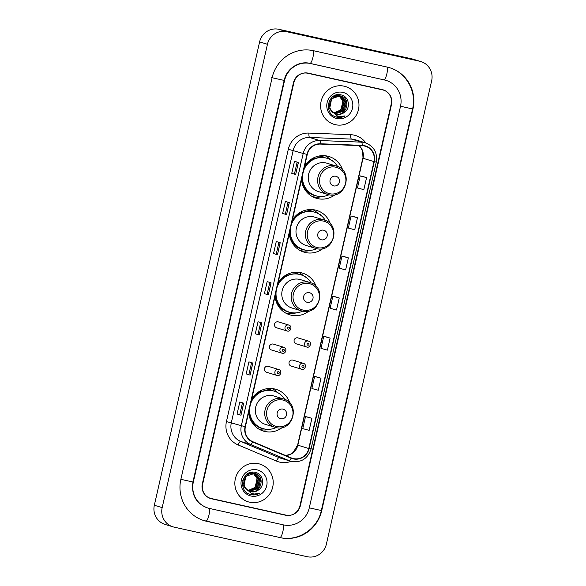<?xml version="1.0" encoding="UTF-8"?>
<svg xmlns="http://www.w3.org/2000/svg" width="586" height="586" viewBox="0 0 586 586"><rect width="100%" height="100%" fill="white"/><g stroke="black" fill="none" stroke-linecap="round" stroke-linejoin="round"><path stroke-width="0.88" d="M289.814 402.97A21.807 21.125 107 0 0 276.079 389.353A21.807 21.125 107 0 0 274.548 388.95A21.807 21.125 107 0 0 251.658 399.183M248.625 412.544A21.807 21.125 107 0 0 263.356 431.076A21.807 21.125 107 0 0 264.887 431.479A21.807 21.125 107 0 0 282.349 427.443M316.118 286.393A21.807 21.125 107 0 0 302.493 273.098A21.807 21.125 107 0 0 300.962 272.695A21.807 21.125 107 0 0 278.072 282.928M275.032 296.289A21.807 21.125 107 0 0 289.77 314.814A21.807 21.125 107 0 0 291.301 315.217A21.807 21.125 107 0 0 309.042 310.961M330.46 224.05A21.807 21.125 107 0 0 316.733 210.433A21.807 21.125 107 0 0 315.202 210.03A21.807 21.125 107 0 0 292.304 220.263M289.272 233.624A21.807 21.125 107 0 0 304.002 252.148A21.807 21.125 107 0 0 305.54 252.551A21.807 21.125 107 0 0 322.996 248.523M342.715 170.13A21.807 21.125 107 0 0 328.98 156.521A21.807 21.125 107 0 0 327.449 156.11A21.807 21.125 107 0 0 304.559 166.343M301.519 179.704A21.807 21.125 107 0 0 316.257 198.236A21.807 21.125 107 0 0 317.788 198.639A21.807 21.125 107 0 0 335.243 194.603M288.839 325.069C292.722 326.094 290.597 332.196 287.265 331.031A3.084 2.989 -73 0 1 285.052 327.259A3.084 2.989 -73 0 1 288.839 325.069L278.372 321.875A3.084 2.989 107 0 0 274.578 324.065A3.084 2.989 107 0 0 276.782 327.838M282.21 353.255A3.084 2.989 -73 0 1 279.998 349.49A3.084 2.989 -73 0 1 283.792 347.3L273.318 344.099A3.084 2.989 107 0 0 269.531 346.289A3.084 2.989 107 0 0 271.736 350.062M277.156 375.48A3.084 2.989 -73 0 1 274.951 371.714A3.084 2.989 -73 0 1 278.746 369.524L268.271 366.323A3.084 2.989 107 0 0 264.476 368.521A3.084 2.989 107 0 0 266.689 372.286M291.096 366.03L301.797 369.283A3.084 2.989 -73 0 1 299.578 365.51A3.084 2.989 -73 0 1 303.372 363.32L292.897 360.126A3.084 2.989 107 0 0 289.103 362.316A3.084 2.989 107 0 0 291.315 366.089M296.142 343.806L306.844 347.059A3.084 2.989 -73 0 1 304.625 343.286A3.084 2.989 -73 0 1 308.419 341.096L297.944 337.902A3.084 2.989 107 0 0 294.157 340.092A3.084 2.989 107 0 0 296.362 343.857M267.355 388.65A19.953 19.331 -73 0 1 268.102 388.855A19.953 19.331 -73 0 1 272.08 390.598M294.201 272.336A19.953 19.331 -73 0 1 294.553 272.439A19.953 19.331 -73 0 1 298.53 274.175M308.009 209.722A19.953 19.331 -73 0 1 308.756 209.935A19.953 19.331 -73 0 1 312.734 211.678M320.256 155.81A19.953 19.331 -73 0 1 321.003 156.023A19.953 19.331 -73 0 1 324.981 157.759M312.646 196.742A21.807 21.125 107 0 0 313.305 196.801M330.328 159.634A21.807 21.125 107 0 0 325.157 155.737M300.398 250.662A21.807 21.125 107 0 0 301.058 250.72M318.081 213.553A21.807 21.125 107 0 0 312.902 209.656M286.158 313.32A21.807 21.125 107 0 0 288.144 313.437M303.482 275.852A21.807 21.125 107 0 0 298.67 272.322M259.745 429.582A21.807 21.125 107 0 0 260.404 429.641M277.434 392.474A21.807 21.125 107 0 0 272.256 388.577M299.937 505.784L391.17 104.213A12.343 11.954 107 0 0 383.098 89.819A12.343 11.954 107 0 0 382.233 89.585L308.302 73.162A12.343 11.954 107 0 0 293.894 82.604L202.661 484.175A12.343 11.954 107 0 0 210.726 498.576A12.343 11.954 107 0 0 211.597 498.803L285.529 515.226A12.343 11.954 107 0 0 299.937 505.784M209.407 508.428L283.346 524.858A22.217 21.521 107 0 0 309.276 507.864L400.509 106.293A22.217 21.521 107 0 0 385.984 80.37A22.217 21.521 107 0 0 384.423 79.96L310.485 63.53A22.217 21.521 107 0 0 284.554 80.531L193.321 482.095A22.217 21.521 107 0 0 207.847 508.018A22.217 21.521 107 0 0 209.407 508.428M307.174 556.7A16.459 15.939 107 0 0 326.387 544.108L431.655 80.758A16.459 15.939 107 0 0 420.895 61.559A16.459 15.939 107 0 0 419.737 61.259L286.657 31.688A16.459 15.939 107 0 0 267.443 44.28L162.175 507.63A16.459 15.939 107 0 0 172.936 526.829A16.459 15.939 107 0 0 174.093 527.129L307.174 556.7M420.895 61.559L413.064 59.171A16.459 15.939 107 0 0 411.907 58.871L278.826 29.3A16.459 15.939 107 0 0 259.613 41.892L154.345 505.242A16.459 15.939 107 0 0 165.106 524.441L172.936 526.829M210.337 498.444A12.343 11.954 107 0 0 210.814 498.561L284.745 514.991A12.343 11.954 107 0 0 286.693 515.248M384.394 90.442A12.343 11.954 107 0 0 382.709 89.702M280.423 537.692A35.387 34.274 107 0 0 321.729 510.626L412.962 109.055A35.387 34.274 107 0 0 389.822 67.778A35.387 34.274 107 0 0 387.339 67.119L313.407 50.696A35.387 34.274 107 0 0 272.102 77.762L180.869 479.333A35.387 34.274 107 0 0 204.009 520.61A35.387 34.274 107 0 0 206.492 521.269L279.852 537.516A6.585 1.633 -77.5 0 0 279.866 537.523A6.585 1.633 -77.5 0 0 282.862 531.575A6.585 1.633 -77.5 0 0 282.906 524.756M307.079 73.038A12.343 11.954 107 0 0 306.353 72.898A12.343 11.954 107 0 1 307.079 73.038L381.794 89.636L307.862 73.272A12.343 11.954 107 0 0 293.454 82.714L202.316 483.882A12.343 11.954 107 0 0 210.389 498.283A12.343 11.954 107 0 0 211.253 498.518L285.968 515.116A12.343 11.954 107 0 0 300.376 505.674L391.514 104.506A12.343 11.954 107 0 0 383.442 90.105A12.343 11.954 107 0 0 382.577 89.878L307.862 73.272M382.658 89.863A12.343 11.954 107 0 0 381.794 89.636A12.343 11.954 107 0 1 382.658 89.863L383.442 90.105M208.653 497.712A12.343 11.954 107 0 0 209.605 498.049A12.343 11.954 107 0 1 208.653 497.712M344.172 86.186A19.748 19.133 107 0 0 321.296 100.572A19.748 19.133 107 0 0 334.035 124.335A19.748 19.133 107 0 0 335.426 124.701A19.748 19.133 107 0 0 358.295 110.314A19.748 19.133 107 0 0 345.564 86.552A19.748 19.133 107 0 0 344.172 86.186A19.748 19.133 107 0 0 321.296 100.572A19.748 19.133 107 0 0 334.035 124.335A19.748 19.133 107 0 0 335.426 124.701A19.748 19.133 107 0 0 358.295 110.314A19.748 19.133 107 0 0 345.564 86.552A19.748 19.133 107 0 0 344.172 86.186M258.404 463.687A19.748 19.133 107 0 0 235.528 478.073A19.748 19.133 107 0 0 248.266 501.836A19.748 19.133 107 0 0 249.658 502.202A19.748 19.133 107 0 0 272.534 487.816A19.748 19.133 107 0 0 259.796 464.053A19.748 19.133 107 0 0 258.404 463.687A19.748 19.133 107 0 0 235.528 478.073A19.748 19.133 107 0 0 248.266 501.836A19.748 19.133 107 0 0 249.658 502.202A19.748 19.133 107 0 0 272.534 487.816A19.748 19.133 107 0 0 259.796 464.053A19.748 19.133 107 0 0 258.404 463.687M364.441 146.002A13.17 12.753 -73 0 1 365.371 146.244A13.17 12.753 -73 0 1 373.978 161.604L308.793 448.524A13.17 12.753 -73 0 1 292.502 458.347A13.17 12.753 -73 0 1 291.308 457.915L252.808 441.698A13.17 12.753 -73 0 1 245.388 426.769L307.262 154.455A13.17 12.753 -73 0 1 320.425 144.097L362.236 145.716A13.17 12.753 -73 0 1 364.441 146.002M364.514 145.68A13.493 13.075 107 0 0 362.258 145.387L320.439 143.768A13.493 13.075 107 0 0 306.947 154.382L245.08 426.696A13.493 13.075 107 0 0 252.683 441.998L291.183 458.223A13.493 13.075 107 0 0 309.108 448.59L374.293 161.677A13.493 13.075 107 0 0 364.514 145.68M311.899 418.323L305.504 416.595L302.772 428.63L309.159 430.358L311.899 418.323L307.98 417.137M321.011 378.212L314.616 376.476L311.884 388.511L318.279 390.247L321.011 378.212L317.092 377.018M330.123 338.093L323.728 336.357L320.996 348.392L327.391 350.128L330.123 338.093L326.212 336.899M366.58 177.624L360.185 175.895L357.453 187.93L363.847 189.659L366.58 177.624L362.668 176.43M357.467 217.743L351.073 216.007L348.34 228.042L354.735 229.778L357.467 217.743L353.556 216.549M348.355 257.855L341.96 256.126L339.228 268.161L345.623 269.897L348.355 257.855L344.436 256.668M339.243 297.974L332.848 296.245L330.108 308.28L336.503 310.009L339.243 297.974L335.324 296.787M250.105 375.099L246.186 373.905L248.918 361.87L252.837 363.064L250.105 375.099L252.749 363.034M240.985 415.218L237.074 414.016L239.806 401.981L243.725 403.183L240.985 415.218L243.63 403.153M277.449 254.749L273.53 253.555L276.262 241.52L280.181 242.714L277.449 254.749L280.093 242.685M286.561 214.63L282.642 213.436L285.382 201.401L289.294 202.595L286.561 214.63L289.206 202.566M295.674 174.511L291.762 173.317L294.494 161.282L298.406 162.476L295.674 174.511L298.318 162.454M259.217 334.98L255.298 333.786L258.038 321.751L261.949 322.945L259.217 334.98L261.861 322.915M268.329 294.861L264.418 293.667L267.15 281.632L271.069 282.826L268.329 294.861L270.974 282.804M264.418 293.667L268.242 294.831M255.298 333.786L259.129 334.95M291.762 173.317L295.586 174.482M282.642 213.436L286.473 214.601M273.53 253.555L277.354 254.712M237.074 414.016L240.897 415.181M246.186 373.905L250.017 375.069M332.848 296.245L335.36 296.794M341.96 256.126L344.48 256.675M351.073 216.007L353.592 216.556M360.185 175.895L362.705 176.445M323.728 336.357L326.248 336.906M314.616 376.476L317.136 377.025M305.504 416.595L308.024 417.144M267.121 294.275L269.809 282.445M276.233 254.156L278.921 242.326M285.345 214.036L288.034 202.207M294.465 173.917L297.146 162.095M258.001 334.386L260.689 322.564M248.889 374.505L251.577 362.675M239.777 414.624L242.465 402.794M336.298 94.976L339.016 95.496M336.554 94.917L338.554 95.342M331.588 110.842A9.303 9.01 107 0 0 344.114 112.563C351.139 108.285 349.007 96.565 341.433 94.991C328.226 90.998 322.835 113.655 336.152 117.01L336.804 117.178C339.697 117.786 342.458 117.361 345.081 115.896C342.275 116.819 339.506 116.746 336.782 115.669L331.588 110.842C326.219 104.579 332.738 93.745 340.4 95.928C351.666 97.833 347.08 117.017 335.653 113.874L335.558 113.852M332.767 112.68L328.863 107.59L328.563 103.019M332.65 96.763L339.616 95.745M332.914 112.856L328.548 107.494L328.197 105.934M334.408 95.679L338.847 95.459L340.254 95.877L345.227 101.62L342.957 110.622L334.818 113.538M344.114 112.563C341.763 114.189 339.257 114.724 336.591 114.16L336.012 114.014M331.998 111.582L329.793 107.875L331.647 98.741L340.085 95.833L341.037 96.097L340.4 95.928L345.535 101.715L343.264 110.717L334.965 113.603M336.884 94.844L337.77 95.115M337.924 95.174L338.371 95.364M338.518 95.437L338.957 95.665M339.104 95.752L343.052 100.953L340.781 109.963L333.815 112.959M333.771 112.93A9.303 9.01 107 0 0 341.719 108.198L342.737 100.858L338.935 95.738M336.906 94.837L337.309 94.961M337.155 94.917L337.609 95.079M337.763 95.137L338.21 95.342M338.356 95.415L338.796 95.657M339.763 95.818L344.29 101.334L342.026 110.344L334.379 113.303M338.393 95.291L338.855 95.459M339.008 95.518L339.455 95.723M339.602 95.796L343.982 101.239L341.711 110.249L334.24 113.223M339.155 95.547L339.792 95.716M339.638 95.672L340.1 95.84M340.884 96.053L346.465 102.001L344.202 111.003L335.404 113.794M342.773 92.361A13.419 12.995 107 0 0 327.113 102.623A13.419 12.995 107 0 0 336.825 118.526A13.419 12.995 107 0 0 352.486 108.264A13.419 12.995 107 0 0 342.773 92.361M345.081 115.896L336.078 116.988M333.661 185.894A4.937 4.783 107 0 0 339.426 182.114A4.937 4.783 107 0 0 335.851 176.261A4.937 4.783 107 0 0 330.086 180.041A4.937 4.783 107 0 0 333.661 185.894M336.32 166.072C353.798 170.431 346.092 199.489 328.739 194.684L327.677 194.405A14.811 14.35 107 0 1 318.125 176.584A14.811 14.35 107 0 1 335.28 165.794A14.811 14.35 107 0 1 336.32 166.072L326.944 163.208A14.811 14.35 107 0 0 325.897 162.937A14.811 14.35 107 0 0 308.741 173.727A14.811 14.35 107 0 0 318.293 191.541L327.677 194.405A14.811 14.35 107 0 0 328.717 194.677M302.61 174.914A19.543 18.928 107 0 0 315.744 195.709A19.543 18.928 107 0 0 317.114 196.076A19.543 18.928 107 0 0 329.024 194.742M337.631 166.541A19.543 18.928 107 0 0 327.149 158.323A19.543 18.928 107 0 0 325.772 157.964A19.543 18.928 107 0 0 303.511 170.951M327.149 158.323L326.754 158.205A19.543 18.928 107 0 0 325.384 157.839A19.543 18.928 107 0 0 304.068 168.504M324.153 157.612A19.543 18.928 107 0 0 321.663 156.652A19.543 18.928 107 0 0 320.293 156.286A19.543 18.928 107 0 0 318.894 156.037M302.068 177.294A19.543 18.928 107 0 0 315.349 195.592L315.744 195.709M322.747 196.435A21.396 20.722 -73 0 1 312.887 196.713A21.396 20.722 -73 0 1 312.36 196.588M330.987 159.993L333.016 161.355M308.302 161.611A19.726 19.111 107 0 1 313.459 158.454L313.158 158.088M332.181 160.359A21.396 20.722 -73 0 1 333.368 161.633M321.414 239.806A4.937 4.783 107 0 0 327.171 236.033A4.937 4.783 107 0 0 323.597 230.181A4.937 4.783 107 0 0 317.839 233.96A4.937 4.783 107 0 0 321.414 239.806M324.073 219.984L314.689 217.128A14.811 14.35 107 0 0 313.649 216.849A14.811 14.35 107 0 0 296.494 227.639A14.811 14.35 107 0 0 306.046 245.461L315.429 248.325A14.811 14.35 107 0 0 316.469 248.596C333.837 253.408 341.543 224.35 324.073 219.984A14.811 14.35 107 0 0 323.033 219.713A14.811 14.35 107 0 0 305.877 230.503A14.811 14.35 107 0 0 315.429 248.325L316.491 248.603M290.363 228.826A19.543 18.928 107 0 0 303.489 249.629A19.543 18.928 107 0 0 304.867 249.988A19.543 18.928 107 0 0 316.777 248.662M325.384 220.461A19.543 18.928 107 0 0 314.894 212.242A19.543 18.928 107 0 0 313.525 211.876A19.543 18.928 107 0 0 291.257 224.87M314.894 212.242L314.506 212.125A19.543 18.928 107 0 0 313.129 211.758A19.543 18.928 107 0 0 291.813 222.424M311.906 211.531A19.543 18.928 107 0 0 309.415 210.572A19.543 18.928 107 0 0 308.046 210.206A19.543 18.928 107 0 0 306.646 209.956M289.821 231.214A19.543 18.928 107 0 0 303.101 249.511L303.489 249.629M310.499 250.354A21.396 20.722 -73 0 1 300.64 250.632A21.396 20.722 -73 0 1 300.105 250.508M318.733 213.912L320.769 215.274M296.055 215.531A19.726 19.111 107 0 1 301.211 212.374L300.911 212.007M319.934 214.278A21.396 20.722 -73 0 1 321.113 215.553M307.211 302.31A4.937 4.783 107 0 0 312.975 298.538A4.937 4.783 107 0 0 309.401 292.685A4.937 4.783 107 0 0 303.636 296.457A4.937 4.783 107 0 0 307.211 302.31M309.869 282.489C327.347 286.847 319.641 315.913 302.288 311.107L301.226 310.822A14.811 14.35 107 0 1 291.674 293.007A14.811 14.35 107 0 1 308.829 282.218A14.811 14.35 107 0 1 309.869 282.489L300.493 279.625A14.811 14.35 107 0 0 299.446 279.354A14.811 14.35 107 0 0 282.291 290.143A14.811 14.35 107 0 0 291.843 307.965L301.226 310.822A14.811 14.35 107 0 0 302.266 311.1M276.16 291.33A19.543 18.928 107 0 0 289.294 312.133A19.543 18.928 107 0 0 290.663 312.492A19.543 18.928 107 0 0 302.574 311.166M311.181 282.957A19.543 18.928 107 0 0 300.699 274.746A19.543 18.928 107 0 0 299.321 274.38A19.543 18.928 107 0 0 277.061 287.374M300.699 274.746L300.303 274.622A19.543 18.928 107 0 0 298.933 274.263A19.543 18.928 107 0 0 277.618 284.928M297.703 274.036A19.543 18.928 107 0 0 295.219 273.069A19.543 18.928 107 0 0 293.842 272.71A19.543 18.928 107 0 0 292.89 272.527M275.618 293.718A19.543 18.928 107 0 0 288.898 312.008L289.294 312.133M296.296 312.858A21.396 20.722 -73 0 1 286.437 313.136A21.396 20.722 -73 0 1 285.309 312.851M304.537 276.409L306.566 277.779M283.067 277.075A19.726 19.111 107 0 1 287.008 274.878L286.788 274.607M305.731 276.775A21.396 20.722 -73 0 1 306.918 278.05M280.76 418.734A4.937 4.783 107 0 0 286.525 414.954A4.937 4.783 107 0 0 282.95 409.101A4.937 4.783 107 0 0 277.185 412.881A4.937 4.783 107 0 0 280.76 418.734M283.426 398.905L274.043 396.048A14.811 14.35 107 0 0 273.003 395.77A14.811 14.35 107 0 0 255.84 406.559A14.811 14.35 107 0 0 265.399 424.381L274.775 427.245A14.811 14.35 107 0 0 275.823 427.516C293.19 432.329 300.896 403.271 283.426 398.905A14.811 14.35 107 0 0 282.379 398.634A14.811 14.35 107 0 0 265.224 409.424A14.811 14.35 107 0 0 274.775 427.245L275.838 427.524M249.709 407.753A19.543 18.928 107 0 0 262.843 428.549A19.543 18.928 107 0 0 264.213 428.908A19.543 18.928 107 0 0 276.131 427.582M284.73 399.381A19.543 18.928 107 0 0 274.248 391.162A19.543 18.928 107 0 0 272.871 390.803A19.543 18.928 107 0 0 250.61 403.791M274.248 391.162L273.852 391.045A19.543 18.928 107 0 0 272.483 390.679A19.543 18.928 107 0 0 251.167 401.344M271.252 390.452A19.543 18.928 107 0 0 268.769 389.492A19.543 18.928 107 0 0 267.392 389.126A19.543 18.928 107 0 0 265.993 388.877M249.167 410.134A19.543 18.928 107 0 0 262.447 428.432L262.843 428.549M269.846 429.274A21.396 20.722 -73 0 1 259.986 429.553A21.396 20.722 -73 0 1 259.459 429.428M278.086 392.832L280.115 394.195M255.401 394.451A19.726 19.111 107 0 1 260.558 391.294L260.265 390.928M279.28 393.199A21.396 20.722 -73 0 1 280.467 394.473M250.537 472.477L252.61 472.865M250.786 472.411L253.247 472.997M245.82 488.343A9.303 9.01 107 0 0 258.353 490.064C265.37 485.787 263.239 474.067 255.664 472.492C242.458 468.5 237.074 491.156 250.383 494.511L251.042 494.679C253.928 495.287 256.69 494.855 259.312 493.397C256.507 494.32 253.745 494.24 251.013 493.17L245.82 488.343C240.45 482.073 246.97 471.247 254.632 473.429C265.898 475.334 261.319 494.518 249.892 491.376L249.79 491.354M247.006 490.182L243.095 485.091L242.794 480.52M246.882 474.264L253.386 473.048L254.492 473.371M247.145 490.357L242.787 484.996L242.428 483.428M248.647 473.18L254.031 473.217M258.353 490.064C255.994 491.691 253.489 492.225 250.823 491.661L250.251 491.515M246.23 489.083L244.025 485.369L245.878 476.242L254.632 473.429M251.116 472.345L252.002 472.616M252.756 472.939L253.196 473.166M253.335 473.246L257.283 478.454L255.013 487.464L248.046 490.46M248.003 490.431A9.303 9.01 107 0 0 255.957 485.699L256.976 478.359L253.174 473.239M251.138 472.338L251.541 472.463M251.387 472.411L251.848 472.58M251.995 472.638L252.441 472.843M252.595 472.917L253.027 473.151M252.148 472.675L252.786 472.836M253.401 473.056L253.848 473.246M254.002 473.312L258.529 478.835L256.258 487.838L248.618 490.804M252.632 472.792L253.086 472.961M253.24 473.019L253.687 473.224M253.833 473.298L258.214 478.74L255.95 487.742L248.471 490.724M254.639 473.429L259.766 479.216L257.503 488.219L249.197 491.105M253.87 473.173L254.331 473.334M254.485 473.4L259.459 479.121L257.188 488.123L249.05 491.031M255.115 473.554L260.704 479.502L258.433 488.504L249.643 491.295M257.005 469.862A13.419 12.995 107 0 0 241.344 480.124A13.419 12.995 107 0 0 251.057 496.027A13.419 12.995 107 0 0 266.718 485.765A13.419 12.995 107 0 0 257.005 469.862M259.312 493.397L250.317 494.489M389.236 67.595C406.127 72.327 416.932 91.584 412.573 108.952L321.333 510.523L309.283 507.842M206.492 521.269L205.92 521.093A6.585 1.633 -77.5 0 0 205.935 521.093A6.585 1.633 -77.5 0 0 208.931 515.145A6.585 1.633 -77.5 0 0 208.968 508.326M180.869 479.319L193.321 482.095M271.516 77.579L284.159 80.421C286.547 68.643 299.028 60.592 309.928 63.361A6.585 1.633 102.5 0 1 309.899 63.354M312.814 50.513A6.585 1.633 102.5 0 1 312.939 57.347A6.585 1.633 102.5 0 1 309.928 63.361L310.485 63.53M386.899 67.024A6.585 1.633 102.5 0 1 386.797 74.107A6.585 1.633 102.5 0 1 383.867 79.791A6.585 1.633 102.5 0 1 383.83 79.777M412.573 108.952L399.923 106.11M154.345 505.242L162.175 507.63M259.613 41.892L267.443 44.28M278.826 29.3L286.657 31.688M411.907 58.871L419.737 61.259M284.745 514.991L285.529 515.226M210.814 498.561L211.597 498.803M203.415 520.434L279.866 537.523C297.791 541.991 317.627 529.012 321.333 510.523L321.729 510.626M412.573 108.937L412.962 109.055M284.166 80.407L284.554 80.531M383.852 79.784L384.423 79.96M373.978 161.604L363.02 158.264A13.17 12.753 107 0 0 359.137 145.599M291.044 461.343A20.576 19.924 -73 0 1 279.844 462.171A20.576 19.924 -73 0 1 276.533 461.116L238.033 444.891A20.576 19.924 -73 0 1 226.445 421.568L288.312 149.254A20.576 19.924 -73 0 1 308.881 133.073L350.699 134.692A20.576 19.924 -73 0 1 365.832 142.955M288.312 149.254L303.204 153.473A16.459 15.939 -73 0 1 319.656 140.53L361.474 142.149A16.459 15.939 -73 0 1 364.236 142.508A16.459 15.939 -73 0 1 365.393 142.808L355.365 139.754A16.459 15.939 107 0 0 354.208 139.446A16.459 15.939 107 0 0 351.454 139.094L309.635 137.468A16.459 15.939 107 0 0 293.183 150.419L231.316 422.733A16.459 15.939 107 0 0 240.59 441.39L279.09 457.615A16.459 15.939 107 0 0 280.577 458.157L290.597 461.211A16.459 15.939 -73 0 1 289.11 460.669L250.61 444.452A16.459 15.939 -73 0 1 241.337 425.788L303.204 153.473L306.947 154.382M362.258 145.387A4.117 0.989 92.2 0 0 361.474 142.149L351.454 139.094A4.117 0.989 -87.8 0 1 350.699 134.692M245.08 426.696L226.445 421.568M252.683 441.998A4.117 1.018 112.8 0 1 250.61 444.452L240.59 441.39A4.117 1.018 -67.2 0 0 238.033 444.891M308.881 133.073A4.117 0.989 -87.8 0 0 309.635 137.468L319.656 140.53A4.117 0.989 92.2 0 1 320.439 143.768M291.183 458.223A4.117 1.018 112.8 0 1 289.11 460.669L279.09 457.615A4.117 1.018 -67.2 0 0 276.533 461.116M309.108 448.59L311.085 448.971L376.271 162.058L374.293 161.677M382.577 89.878L381.794 89.636M285.646 455.534A13.17 12.753 107 0 0 297.835 445.177L363.02 158.264L362.624 151.422L361.284 148.324L359.072 145.592M308.793 448.524L297.615 445.096L362.8 158.176M329.676 193.717A13.61 13.178 107 0 0 345.564 183.308A13.61 13.178 107 0 0 335.705 167.178A13.61 13.178 107 0 0 319.824 177.587A13.61 13.178 107 0 0 329.676 193.717M301.937 182.466A19.726 19.111 107 0 0 318.088 196.259M317.429 247.636A13.61 13.178 107 0 0 333.309 237.227A13.61 13.178 107 0 0 323.457 221.098A13.61 13.178 107 0 0 307.577 231.507A13.61 13.178 107 0 0 317.429 247.636M289.689 236.385A19.726 19.111 107 0 0 305.833 250.178M303.226 310.133A13.61 13.178 107 0 0 319.114 299.724A13.61 13.178 107 0 0 309.254 283.602A13.61 13.178 107 0 0 293.374 294.011A13.61 13.178 107 0 0 303.226 310.133M275.23 297.856A19.726 19.111 107 0 0 291.638 312.682M276.775 426.557A13.61 13.178 107 0 0 292.663 416.148A13.61 13.178 107 0 0 282.804 400.018A13.61 13.178 107 0 0 266.923 410.427A13.61 13.178 107 0 0 276.775 426.557M249.043 415.306A19.726 19.111 107 0 0 265.187 429.099M308.236 343.191A1.026 0.996 107 0 0 307.035 343.982A1.026 0.996 107 0 0 307.782 345.198A1.026 0.996 107 0 0 308.983 344.414A1.026 0.996 107 0 0 308.236 343.191M303.189 365.415A1.026 0.996 107 0 0 301.988 366.206A1.026 0.996 107 0 0 302.728 367.422A1.026 0.996 107 0 0 303.929 366.638A1.026 0.996 107 0 0 303.189 365.415M288.202 329.178A1.026 0.996 107 0 0 289.403 328.387A1.026 0.996 107 0 0 288.656 327.171A1.026 0.996 107 0 0 287.455 327.955A1.026 0.996 107 0 0 288.202 329.178M283.155 351.402A1.026 0.996 107 0 0 284.356 350.611A1.026 0.996 107 0 0 283.609 349.395A1.026 0.996 107 0 0 282.408 350.179A1.026 0.996 107 0 0 283.155 351.402M278.101 373.626A1.026 0.996 107 0 0 279.302 372.835A1.026 0.996 107 0 0 278.562 371.619A1.026 0.996 107 0 0 277.361 372.403A1.026 0.996 107 0 0 278.101 373.626M207.261 507.842C195.966 503.33 191.19 494.716 192.926 481.992L284.159 80.421M309.928 63.361L385.398 80.194M290.597 461.211C300.816 463.108 307.65 459.028 311.085 448.971M376.271 162.058C377.596 152.697 373.963 146.28 365.393 142.808M210.389 498.283L209.605 498.049M285.594 455.512L290.268 454.34L293.161 452.48L297.615 445.096M306.844 347.059C309.672 348.443 312.587 342.283 308.419 341.096M301.797 369.283C304.617 370.667 307.54 364.507 303.372 363.32M276.57 327.779L287.265 331.031M283.792 347.3C287.675 348.318 285.55 354.42 282.218 353.263L271.516 350.003M278.746 369.524C282.62 370.542 280.504 376.644 277.171 375.487L266.469 372.227"/></g></svg>
